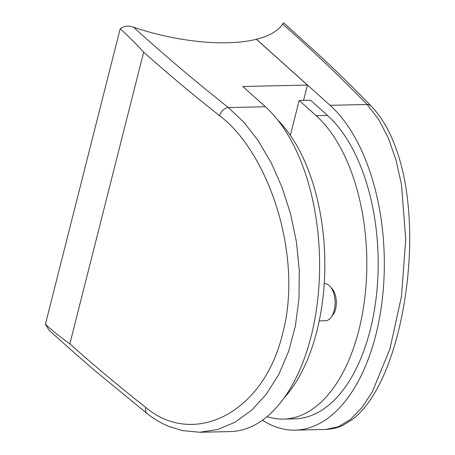 <?xml version="1.0" encoding="UTF-8"?>
<svg xmlns="http://www.w3.org/2000/svg" width="455" height="455" viewBox="0 0 455 455"><rect width="100%" height="100%" fill="white"/><g stroke="black" fill="none" stroke-linecap="round" stroke-linejoin="round"><path stroke-width="0.68" d="M319.222 320.889L325.45 320.752A18.558 10.084 -91.3 0 0 334.203 310.424A18.558 10.084 -91.3 0 0 324.625 283.641L324.222 283.653M331.303 287.992A15.703 8.531 88.7 0 1 335.574 309.093A15.703 8.531 88.7 0 1 331.928 316.106M290.358 135.306L299.174 100.464L310.537 100.214L327.515 115.451A160.012 86.916 88.7 0 1 376.547 294.334A160.012 86.916 88.7 0 1 294.772 418.833L283.414 419.083A160.012 86.916 88.7 0 1 267.028 416.598M299.174 100.464L316.157 115.701A160.012 86.916 88.7 0 1 365.189 294.584A160.012 86.916 88.7 0 1 283.414 419.083M283.903 398.165A160.012 86.916 -91.3 0 0 324.768 258.116A160.012 86.916 -91.3 0 0 277.732 120.018M143.666 52.154C136.034 43.788 128.208 35.985 120.188 28.739L45.403 324.301C53.44 331.467 61.59 337.997 69.848 343.889C93.69 365.143 118.994 386.329 145.759 407.447C193.881 447.868 263.792 413.254 282.618 333.617C303.604 255.835 268.45 152.249 219.583 115.712C192.812 94.594 167.508 73.409 143.666 52.154L69.848 343.889M145.759 407.447A8.565 6.012 128.2 0 0 147.295 413.72L94.361 370.216L76.65 354.826L49.333 330.569L45.403 324.301M256.375 39.278A121.064 46.148 -165.8 0 1 133.616 27.266C163.146 54.122 194.723 80.888 228.353 107.573L243.891 122.276L258.286 140.805L271.129 162.651L281.998 187.181L290.54 213.787L296.387 241.679L299.276 270.219L298.986 298.48L295.426 325.825L288.663 351.288L278.858 374.311L266.402 394.081L251.7 410.16L235.337 422.047L217.814 429.486L199.785 432.25L230.31 431.573A171.319 93.059 -91.3 0 0 317.863 298.275A171.319 93.059 -91.3 0 0 265.367 106.749L242.805 86.507L307.421 85.074L256.375 39.278M120.188 28.739C123.965 25.855 128.441 25.361 133.616 27.266M307.421 85.074L303.548 100.367M330.08 105.315L367.094 104.496A8.565 6.762 -43.8 0 1 371.337 106.243C378.133 113.375 384.065 122.037 389.133 132.229C397.482 149.2 403.289 169.101 406.56 191.925C409.966 216.318 410.609 241.77 408.493 268.279C406.56 292.247 402.76 314.923 397.101 336.319C394.058 347.808 390.566 358.477 386.631 368.334C380.716 383.184 373.891 395.594 366.15 405.581C361.913 411.019 357.374 415.603 352.54 419.328L343.491 424.981C338.838 427.524 332.861 429.014 325.558 429.463L338.207 426.824L350.407 419.499L361.81 407.754L372.349 391.761L389.867 349.139L401.486 296.324L405.741 239.364L401.475 184.616L396.015 160.024L388.331 137.996L378.674 119.409L367.094 104.496C341.062 77.646 312.886 50.801 282.578 23.967A121.064 46.148 -165.8 0 1 256.455 39.255L330.08 105.315A171.319 93.059 88.7 0 1 382.575 296.842A171.319 93.059 88.7 0 1 295.022 430.14A171.319 93.059 88.7 0 1 262.433 420.164M282.578 23.967L283.579 22.75L310.93 47.559C332.36 67.101 352.494 86.66 371.337 106.243L371.337 106.243M327.515 115.451L316.157 115.701M265.367 106.749L228.353 107.573A8.565 6.012 -51.8 0 0 219.583 115.712M147.295 413.72L147.295 413.72C154.126 419.089 161.326 423.326 168.896 426.437L182.279 430.589L199.785 432.25M325.558 429.463L295.022 430.14"/></g></svg>
